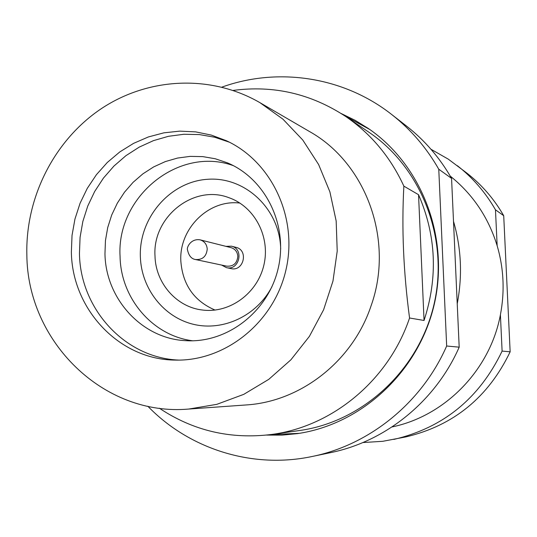 <?xml version="1.0" encoding="UTF-8"?>
<svg xmlns="http://www.w3.org/2000/svg" width="537" height="537" viewBox="0 0 537 537"><rect width="100%" height="100%" fill="white"/><g stroke="black" fill="none" stroke-linecap="round" stroke-linejoin="round"><path stroke-width="0.81" d="M200.079 239.838L231.058 247.644C235.152 248.953 237.414 251.84 237.824 256.31C237.112 263.271 233.42 266.553 226.762 266.164L195.515 259.532C191.427 258.888 188.769 255.713 187.541 250.014C186.312 247.832 190.682 238.274 200.079 239.838C204.416 241.22 206.799 244.288 207.235 249.04C206.47 256.438 202.563 259.935 195.515 259.532M221.573 265.063L226.473 267.648C239.287 270.896 244.389 248.92 231.454 246.188L225.916 246.349M226.473 267.648L231.031 268.601C243.731 271.823 248.785 250.047 235.965 247.342L231.454 246.188M239.891 203.073C208.745 199.12 178.928 228.681 180.835 261.103C182.661 284.711 194.072 301.035 215.055 310.071M154.992 255.84C155.468 283.1 176.653 307.386 202.818 310.064C229.856 313.433 257.485 293.242 263.895 265.03C270.574 236.871 254.659 206.577 228.903 197.69C193.703 183.963 152.434 216.854 154.992 255.84M280.683 249.128C279.985 209.121 245.241 176.431 207.685 179.284C170.101 181.54 138.855 217.814 140.358 256.746C141.305 288.577 163.644 317.286 193.562 324.341C223.432 331.524 256.941 315.669 271.957 286.698M192.696 340.794C152.568 335.779 120.758 298.257 120.066 256.558C116.274 196.831 178.66 145.762 233.347 165.644M229.44 142.218L214.693 137.244L199.395 134.579L183.882 134.27L168.47 136.304L153.475 140.627L139.204 147.131L125.933 155.67L113.938 166.067L103.44 178.096L94.66 191.521L87.753 206.06L82.852 221.432L80.073 237.32L79.449 253.41C80.127 308.862 124.893 358.045 178.868 360.099M104.963 253.679C105.567 298.914 142.104 338.901 185.977 340.68C227.386 343.284 268.332 311.581 278.193 268.346C288.389 225.184 265.593 178.687 227.265 162.785L215.243 158.757L202.778 156.616L190.132 156.381L177.566 158.053L165.336 161.583L153.689 166.893L142.869 173.867L133.075 182.352L124.51 192.179L117.341 203.14L111.703 215.015L107.715 227.56L105.453 240.536L104.963 253.679M71.374 251.927C71.992 309.359 119.409 359.897 175.398 360.092C225.406 361.381 273.937 322.462 285.906 270.138C298.21 217.888 271.782 161.577 226.319 140.701L211.323 135.089L195.69 131.88L179.761 131.129L163.886 132.834L148.393 136.942L133.606 143.345L119.838 151.897L107.366 162.409L96.438 174.653L87.276 188.366L80.067 203.268L74.952 219.042L72.032 235.381L71.374 251.927M362.891 442.555L382.814 441.3L405.677 436.95C453.443 425.727 488.274 397.353 510.15 351.822L503.713 215.699C494.107 199.012 481.837 184.822 466.908 173.136L448.301 159.16L430.969 149.259M503.713 215.699L495.47 209.799C485.515 192.494 472.808 177.787 457.343 165.678M450.248 176.109C472.802 194.24 488.435 217.458 497.161 245.765L495.47 209.799M393.802 439.427C443.293 427.801 479.4 398.353 502.108 351.084L500.403 314.803C490.093 370.033 445.119 416.007 392.03 426.942M502.108 351.084L510.15 351.822M497.161 245.765C503.787 268.406 504.867 291.416 500.403 314.803M457.229 303.781C462.572 275.81 461.33 248.322 453.503 221.311L459.189 347.164C435.527 401.152 385.761 441.434 330.644 452.624L312.279 456.463C369.839 444.784 421.894 402.596 446.663 346.016L438.769 169.229C426.465 147.675 410.758 129.424 391.661 114.482C343.573 76.67 277.978 66.93 221.888 87.128M391.661 114.482L406.455 126.014C424.747 140.325 439.783 157.784 451.563 178.385L453.503 221.311M451.563 178.385L438.769 169.229M446.663 346.016L459.189 347.164M147.823 406.234C189.272 449.073 252.457 469.224 312.279 456.463M266.607 435.084L282.053 435.118L297.498 433.621C361.864 424.277 418.739 371.416 434.205 304.56C449.771 237.723 422.001 165.215 368.328 128.477L355.125 120.322L341.237 113.549M270.863 434.567L299.29 433.339M369.812 129.511L344.828 115.891M159.321 408.194C193.213 430.822 230.715 439.568 271.823 434.433L299.639 430.513C362.837 421.767 418.833 370.053 433.983 304.506C449.254 238.992 421.767 167.9 368.879 132.209L345.633 116.435C310.99 93.713 273.474 85.047 233.078 90.431M418.545 194.703C436.252 235.468 438.085 277.394 424.049 320.475L418.545 194.703L403.864 186.138C390.527 157.14 371.114 133.908 345.633 116.435M271.823 434.433C332.839 426.412 388.828 379.84 409.556 317.998L424.049 320.475M188.802 409.046L246.006 404.965C300.727 401.676 352.641 361.213 371.033 305.942C394.46 240.798 366.335 163.248 309.48 131.518L259.921 102.654C210.866 74.247 148.434 77.328 101.372 108.628C54.365 140.097 25.4 197.267 26.85 254.746C27.306 341.364 103.312 416.685 188.802 409.046L216.8 404.348L243.758 394.359L268.748 379.364L290.886 359.817L309.386 336.377L323.589 309.815L332.974 281.059L337.216 251.115L336.169 221.016L329.879 191.816L318.616 164.523L302.787 140.05L282.986 119.207L259.921 102.654M403.864 186.138C401.555 228.252 403.448 272.205 409.556 317.998"/></g></svg>
